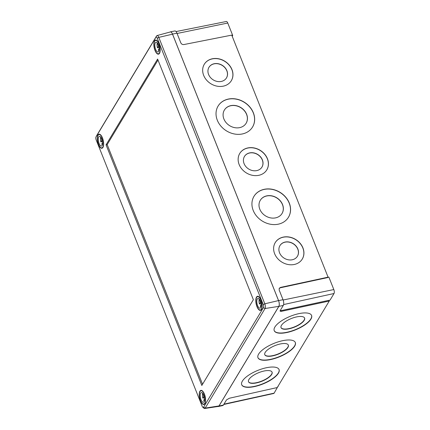 <?xml version="1.0" encoding="UTF-8"?>
<svg xmlns="http://www.w3.org/2000/svg" width="430" height="430" viewBox="0 0 430 430"><rect width="100%" height="100%" fill="white"/><g stroke="black" fill="none" stroke-linecap="round" stroke-linejoin="round"><path stroke-width="0.64" d="M272.034 372.052A12.717 4.574 -22.2 0 1 271.583 374.25A12.717 4.574 -22.2 0 1 259.435 381.894A12.717 4.574 -22.2 0 1 248.486 381.652M271.669 374.465A12.717 4.574 -22.2 0 1 259.371 382.157A12.717 4.574 -22.2 0 1 248.529 381.759A12.717 4.574 -22.2 0 1 248.943 379.454A12.717 4.574 -22.2 0 1 261.236 371.762A12.717 4.574 -22.2 0 1 272.082 372.154A12.717 4.574 -22.2 0 1 271.669 374.465M288.293 345A12.717 4.574 -22.2 0 1 287.842 347.198A12.717 4.574 -22.2 0 1 275.694 354.841A12.717 4.574 -22.2 0 1 264.746 354.599M287.928 347.413A12.717 4.574 -22.2 0 1 275.63 355.105A12.717 4.574 -22.2 0 1 264.789 354.712A12.717 4.574 -22.2 0 1 265.202 352.401A12.717 4.574 -22.2 0 1 277.495 344.709A12.717 4.574 -22.2 0 1 288.342 345.107A12.717 4.574 -22.2 0 1 287.928 347.413M304.553 317.947A12.717 4.574 -22.2 0 1 304.101 320.146A12.717 4.574 -22.2 0 1 291.954 327.794A12.717 4.574 -22.2 0 1 281.005 327.547M304.187 320.361A12.717 4.574 -22.2 0 1 291.889 328.052A12.717 4.574 -22.2 0 1 281.048 327.66A12.717 4.574 -22.2 0 1 281.462 325.349A12.717 4.574 -22.2 0 1 293.754 317.657A12.717 4.574 -22.2 0 1 304.601 318.055A12.717 4.574 -22.2 0 1 304.187 320.361M278.409 373.224A20.167 7.256 -22.2 0 1 258.914 385.414A20.167 7.256 -22.2 0 1 241.719 384.785A20.167 7.256 -22.2 0 1 242.375 381.125A20.167 7.256 -22.2 0 1 261.87 368.935A20.167 7.256 -22.2 0 1 279.065 369.558A20.167 7.256 -22.2 0 1 278.409 373.224M279.022 369.456A20.167 7.256 -22.2 0 1 278.323 373.009A20.167 7.256 -22.2 0 1 258.978 385.151A20.167 7.256 -22.2 0 1 241.676 384.678M294.668 346.171A20.167 7.256 -22.2 0 1 275.173 358.362A20.167 7.256 -22.2 0 1 257.978 357.738A20.167 7.256 -22.2 0 1 258.634 354.073A20.167 7.256 -22.2 0 1 278.129 341.882A20.167 7.256 -22.2 0 1 295.324 342.506A20.167 7.256 -22.2 0 1 294.668 346.171M295.281 342.404A20.167 7.256 -22.2 0 1 294.582 345.957A20.167 7.256 -22.2 0 1 275.238 358.099A20.167 7.256 -22.2 0 1 257.935 357.626M310.928 319.119A20.167 7.256 -22.2 0 1 291.433 331.31A20.167 7.256 -22.2 0 1 274.238 330.686A20.167 7.256 -22.2 0 1 274.894 327.02A20.167 7.256 -22.2 0 1 294.389 314.83A20.167 7.256 -22.2 0 1 311.583 315.453A20.167 7.256 -22.2 0 1 310.928 319.119M311.54 315.351A20.167 7.256 -22.2 0 1 310.842 318.904A20.167 7.256 -22.2 0 1 291.497 331.052A20.167 7.256 -22.2 0 1 274.195 330.579M226.422 78.007A10.239 8.573 31.6 0 0 226.825 70.81A10.239 8.573 31.6 0 0 218.241 63.85A10.239 8.573 31.6 0 0 208.991 67.273M226.895 70.697A10.239 8.573 31.6 0 0 218.273 63.726A10.239 8.573 31.6 0 0 209.023 67.214A10.239 8.573 31.6 0 0 208.588 74.471A10.239 8.573 31.6 0 0 217.209 81.442A10.239 8.573 31.6 0 0 226.459 77.948A10.239 8.573 31.6 0 0 226.895 70.697M246.062 123.356A12.717 10.653 31.6 0 0 246.567 114.396A12.717 10.653 31.6 0 0 235.898 105.742A12.717 10.653 31.6 0 0 224.401 110.016M246.643 114.283A12.717 10.653 31.6 0 0 235.93 105.619A12.717 10.653 31.6 0 0 224.439 109.956A12.717 10.653 31.6 0 0 223.896 118.97A12.717 10.653 31.6 0 0 234.608 127.635A12.717 10.653 31.6 0 0 246.1 123.297A12.717 10.653 31.6 0 0 246.643 114.283M261.908 167.173A10.239 8.573 31.6 0 0 262.305 159.976A10.239 8.573 31.6 0 0 253.721 153.01A10.239 8.573 31.6 0 0 244.471 156.434M262.375 159.858A10.239 8.573 31.6 0 0 253.754 152.886A10.239 8.573 31.6 0 0 244.509 156.38A10.239 8.573 31.6 0 0 244.073 163.631A10.239 8.573 31.6 0 0 252.695 170.602A10.239 8.573 31.6 0 0 261.94 167.114A10.239 8.573 31.6 0 0 262.375 159.858M281.973 213.592A12.717 10.653 31.6 0 0 282.478 204.637A12.717 10.653 31.6 0 0 271.808 195.983A12.717 10.653 31.6 0 0 260.311 200.251M282.548 204.519A12.717 10.653 31.6 0 0 271.841 195.86A12.717 10.653 31.6 0 0 260.349 200.197A12.717 10.653 31.6 0 0 259.806 209.211A12.717 10.653 31.6 0 0 270.518 217.87A12.717 10.653 31.6 0 0 282.01 213.533A12.717 10.653 31.6 0 0 282.548 204.519M297.388 256.334A10.239 8.573 31.6 0 0 297.786 249.137A10.239 8.573 31.6 0 0 289.207 242.176A10.239 8.573 31.6 0 0 279.952 245.6M297.861 249.024A10.239 8.573 31.6 0 0 289.239 242.052A10.239 8.573 31.6 0 0 279.989 245.541A10.239 8.573 31.6 0 0 279.554 252.797A10.239 8.573 31.6 0 0 288.175 259.768A10.239 8.573 31.6 0 0 297.426 256.275A10.239 8.573 31.6 0 0 297.861 249.024M252.475 127.14A20.167 16.888 31.6 0 0 253.297 112.907A20.167 16.888 31.6 0 0 236.355 99.185A20.167 16.888 31.6 0 0 218.134 105.995M253.367 112.794A20.167 16.888 31.6 0 0 236.387 99.061A20.167 16.888 31.6 0 0 218.171 105.941A20.167 16.888 31.6 0 0 217.311 120.228A20.167 16.888 31.6 0 0 234.296 133.961A20.167 16.888 31.6 0 0 252.512 127.086A20.167 16.888 31.6 0 0 253.367 112.794M288.385 217.381A20.167 16.888 31.6 0 0 289.207 203.148A20.167 16.888 31.6 0 0 272.265 189.426A20.167 16.888 31.6 0 0 254.044 196.236M289.277 203.03A20.167 16.888 31.6 0 0 272.298 189.302A20.167 16.888 31.6 0 0 254.076 196.177A20.167 16.888 31.6 0 0 253.222 210.469A20.167 16.888 31.6 0 0 270.207 224.197A20.167 16.888 31.6 0 0 288.423 217.322A20.167 16.888 31.6 0 0 289.277 203.03M231.249 80.819A15.824 13.249 31.6 0 0 231.888 69.665A15.824 13.249 31.6 0 0 218.601 58.899A15.824 13.249 31.6 0 0 204.304 64.231M231.958 69.552A15.824 13.249 31.6 0 0 218.633 58.776A15.824 13.249 31.6 0 0 204.341 64.172A15.824 13.249 31.6 0 0 203.669 75.384A15.824 13.249 31.6 0 0 216.994 86.156A15.824 13.249 31.6 0 0 231.286 80.765A15.824 13.249 31.6 0 0 231.958 69.552M302.215 259.145A15.824 13.249 31.6 0 0 302.849 247.992A15.824 13.249 31.6 0 0 289.567 237.226A15.824 13.249 31.6 0 0 275.27 242.558M302.924 247.879A15.824 13.249 31.6 0 0 289.6 237.102A15.824 13.249 31.6 0 0 275.302 242.499A15.824 13.249 31.6 0 0 274.63 253.711A15.824 13.249 31.6 0 0 287.955 264.482A15.824 13.249 31.6 0 0 302.252 259.091A15.824 13.249 31.6 0 0 302.924 247.879M266.734 169.984A15.824 13.249 31.6 0 0 267.369 158.831A15.824 13.249 31.6 0 0 254.082 148.065A15.824 13.249 31.6 0 0 239.784 153.392M267.438 158.713A15.824 13.249 31.6 0 0 254.114 147.941A15.824 13.249 31.6 0 0 239.822 153.333A15.824 13.249 31.6 0 0 239.15 164.55A15.824 13.249 31.6 0 0 252.475 175.322A15.824 13.249 31.6 0 0 266.767 169.925A15.824 13.249 31.6 0 0 267.438 158.713M278.043 386.226L274.136 393.144A2.978 1.193 78.1 0 1 273.727 393.482L223.761 404.479M278.145 386.479L277.861 386.538M328.004 277.286L328.875 277.113L333.825 289.557A2.978 1.193 78.1 0 1 334.019 293.513L330.014 300.183L329.009 300.403M176.047 31.567L226.325 21.5A2.978 1.193 78.1 0 1 227.76 23.032L232.716 35.475L232.221 36.297M232.716 35.475L231.963 35.642M280.102 311.051L280.183 310.605L281.408 310.562L281.688 311.272C280.408 311.487 279.909 311.266 280.183 310.605L283.305 305.413A4.3 1.725 -101.9 0 0 283.021 299.699L279.167 290.013L279.263 288.267L280.51 287.412L280.279 287.794L327.843 277.549L328.074 277.162L231.754 35.12L183.868 44.559C182.481 44.688 181.465 44.123 180.815 42.86L176.956 33.174A4.3 1.725 -101.9 0 0 174.881 30.96L170.425 31.852A4.343 1.742 -101.9 0 0 170.07 32.03M280.279 287.794L279.161 288.465M217.994 406.484A4.343 1.742 -101.9 0 0 218.386 406.506L222.831 405.533A4.3 1.725 78.1 0 0 223.417 405.044L226.54 399.857L229.426 398.223L277.253 387.543L329.256 301.027L281.688 311.272M328.074 277.162L280.51 287.412M329.256 301.027L328.971 300.312L281.408 310.562M218.386 406.506A4.343 1.742 -101.9 0 0 218.983 406.017L278.871 306.386A4.343 1.742 -101.9 0 0 278.581 300.613L172.521 34.088A4.343 1.742 -101.9 0 0 170.425 31.852M96.648 135.686A3.553 1.424 78.1 0 1 96.685 135.606A3.553 1.424 78.1 0 1 96.728 135.525L156.579 35.953A3.553 1.424 78.1 0 1 157.041 35.556A3.553 1.424 78.1 0 1 158.794 37.378L264.815 303.795A3.553 1.424 78.1 0 1 265.047 308.52L205.196 408.091A3.553 1.424 78.1 0 1 204.675 408.5A3.553 1.424 78.1 0 1 204.019 408.269L202.831 407.317A2.241 0.898 -101.9 0 0 203.573 407.205L263.423 307.633A2.241 0.898 -101.9 0 0 263.273 304.65L157.256 38.232A2.241 0.898 -101.9 0 0 155.859 37.329L96.008 136.907A2.241 0.898 -101.9 0 0 95.981 136.955A2.241 0.898 -101.9 0 0 96.153 139.89L202.175 406.302A2.241 0.898 -101.9 0 0 202.831 407.317M157.993 60.044L107.172 144.598L202.546 384.259M157.606 59.071L106.059 144.835L201.821 385.468L253.367 299.705L157.606 59.071M107.172 144.598L106.059 144.835M261.456 309.552A7.197 2.886 78.1 0 1 260.456 310.363A7.197 2.886 78.1 0 1 256.506 305.327A7.197 2.886 78.1 0 1 256.495 297.092A7.197 2.886 78.1 0 1 257.495 296.275A7.197 2.886 78.1 0 1 261.44 301.312A7.197 2.886 78.1 0 1 261.456 309.552M204.89 403.657A7.197 2.886 78.1 0 1 203.895 404.469A7.197 2.886 78.1 0 1 199.945 399.432A7.197 2.886 78.1 0 1 199.934 391.198A7.197 2.886 78.1 0 1 200.934 390.381A7.197 2.886 78.1 0 1 204.879 395.417A7.197 2.886 78.1 0 1 204.89 403.657M102.931 147.447A7.197 2.886 78.1 0 1 101.937 148.259A7.197 2.886 78.1 0 1 97.986 143.222A7.197 2.886 78.1 0 1 97.975 134.988A7.197 2.886 78.1 0 1 98.975 134.171A7.197 2.886 78.1 0 1 102.92 139.207A7.197 2.886 78.1 0 1 102.931 147.447M159.498 53.341A7.197 2.886 78.1 0 1 158.498 54.153A7.197 2.886 78.1 0 1 154.547 49.117A7.197 2.886 78.1 0 1 154.537 40.882A7.197 2.886 78.1 0 1 155.536 40.065A7.197 2.886 78.1 0 1 159.482 45.102A7.197 2.886 78.1 0 1 159.498 53.341M204.675 408.5L218.338 406.436A4.343 1.742 -101.9 0 0 218.983 405.936L278.828 306.364A4.343 1.742 -101.9 0 0 278.543 300.586L172.527 34.174A4.343 1.742 -101.9 0 0 170.382 31.949L157.041 35.556M259.365 299.232L260.424 302.354L259.435 304.01L261.058 303.666M260.774 302.279L260.424 302.354M260.924 307.074A4.966 1.989 -101.9 0 1 260.29 306.155L261.161 304.703M257.264 299.022A4.966 1.989 -101.9 0 0 257.274 304.703A4.966 1.989 -101.9 0 0 259.994 308.181A4.966 1.989 -101.9 0 0 260.688 307.617A4.966 1.989 -101.9 0 0 260.677 301.935A4.966 1.989 -101.9 0 0 257.952 298.463A4.966 1.989 -101.9 0 0 257.264 299.022M259.199 299.269A4.966 1.989 -101.9 0 0 259.435 304.01M256.624 297.415A6.826 2.736 -101.9 0 0 256.635 305.225A6.826 2.736 -101.9 0 0 260.381 309.998A6.826 2.736 -101.9 0 0 261.327 309.229A6.826 2.736 -101.9 0 0 261.316 301.419A6.826 2.736 -101.9 0 0 257.57 296.641A6.826 2.736 -101.9 0 0 256.624 297.415M157.407 43.022L158.466 46.144L157.477 47.8L159.1 47.456M158.815 46.069L158.466 46.144M158.966 50.864A4.966 1.989 -101.9 0 1 158.331 49.944L159.202 48.493M155.305 42.812A4.966 1.989 -101.9 0 0 155.316 48.493A4.966 1.989 -101.9 0 0 158.036 51.971A4.966 1.989 -101.9 0 0 158.729 51.407A4.966 1.989 -101.9 0 0 158.718 45.725A4.966 1.989 -101.9 0 0 155.993 42.253A4.966 1.989 -101.9 0 0 155.305 42.812M157.24 43.059A4.966 1.989 -101.9 0 0 157.477 47.8M154.666 41.205A6.826 2.736 -101.9 0 0 154.676 49.015A6.826 2.736 -101.9 0 0 158.423 53.793A6.826 2.736 -101.9 0 0 159.369 53.019A6.826 2.736 -101.9 0 0 159.358 45.209A6.826 2.736 -101.9 0 0 155.612 40.431A6.826 2.736 -101.9 0 0 154.666 41.205M202.804 393.337L203.863 396.46L202.869 398.115L204.497 397.771M204.212 396.385L203.863 396.46M204.363 401.179A4.966 1.989 -101.9 0 1 203.723 400.26L204.599 398.809M200.702 393.127A4.966 1.989 -101.9 0 0 200.713 398.809A4.966 1.989 -101.9 0 0 203.433 402.286A4.966 1.989 -101.9 0 0 204.121 401.722A4.966 1.989 -101.9 0 0 204.116 396.041A4.966 1.989 -101.9 0 0 201.391 392.568A4.966 1.989 -101.9 0 0 200.702 393.127M202.637 393.375A4.966 1.989 -101.9 0 0 202.869 398.115M200.063 391.52A6.826 2.736 -101.9 0 0 200.074 399.33A6.826 2.736 -101.9 0 0 203.815 404.109A6.826 2.736 -101.9 0 0 204.766 403.335A6.826 2.736 -101.9 0 0 204.75 395.525A6.826 2.736 -101.9 0 0 201.009 390.746A6.826 2.736 -101.9 0 0 200.063 391.52M100.846 137.127L101.905 140.25L100.91 141.905L102.539 141.561M102.254 140.18L101.905 140.25M102.404 144.969A4.966 1.989 -101.9 0 1 101.765 144.05L102.641 142.599M98.744 136.917A4.966 1.989 -101.9 0 0 98.755 142.599A4.966 1.989 -101.9 0 0 101.475 146.076A4.966 1.989 -101.9 0 0 102.163 145.512A4.966 1.989 -101.9 0 0 102.157 139.831A4.966 1.989 -101.9 0 0 99.432 136.358A4.966 1.989 -101.9 0 0 98.744 136.917M100.679 137.165A4.966 1.989 -101.9 0 0 100.91 141.905M98.105 135.31A6.826 2.736 -101.9 0 0 98.115 143.12A6.826 2.736 -101.9 0 0 101.856 147.899A6.826 2.736 -101.9 0 0 102.808 147.125A6.826 2.736 -101.9 0 0 102.791 139.315A6.826 2.736 -101.9 0 0 99.05 134.536A6.826 2.736 -101.9 0 0 98.105 135.31M227.76 23.032L177.079 33.486M274.136 393.144L223.96 404.152M333.825 289.557L283.139 300.011M334.019 293.513L283.612 304.569M176.956 33.174L172.521 34.088M283.021 299.699L278.581 300.613M223.417 405.044L218.983 406.017M283.305 305.413L278.871 306.386M203.573 407.205L205.196 408.091L218.983 405.936M278.828 306.364L265.047 308.52L263.423 307.633M278.543 300.586L264.815 303.795L263.273 304.65M172.527 34.174L158.794 37.378L157.256 38.232M156.579 35.953L155.859 37.329M96.008 136.907L96.728 135.525M95.981 136.955L96.685 135.606M258.468 296.453L257.57 296.641M261.279 309.81L260.381 309.998M156.509 40.243L155.612 40.431M159.32 53.599L158.423 53.793M201.906 390.558L201.009 390.746M204.712 403.915L203.815 404.109M99.948 134.348L99.05 134.536M102.754 147.705L101.856 147.899"/></g></svg>
